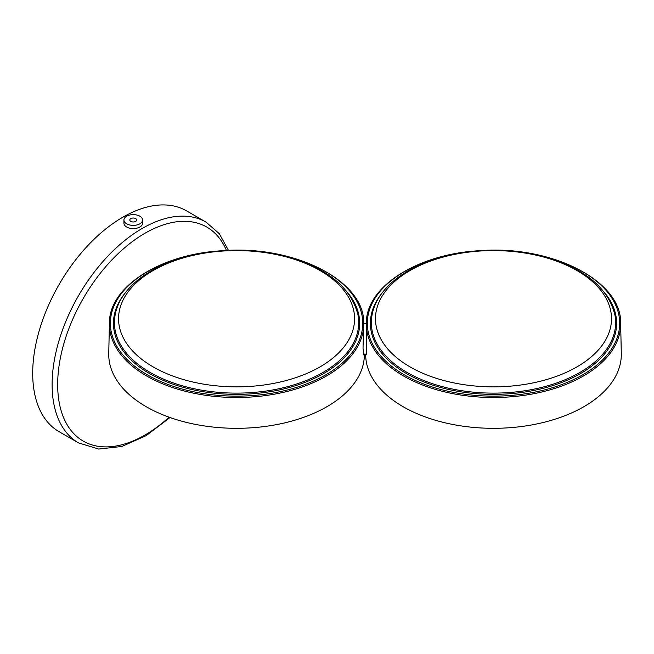 <?xml version="1.0" encoding="UTF-8"?>
<svg xmlns="http://www.w3.org/2000/svg" width="654" height="654" viewBox="0 0 654 654"><rect width="100%" height="100%" fill="white"/><g stroke="black" fill="none" stroke-linecap="round" stroke-linejoin="round"><path stroke-width="0.98" d="M32.7 373.336A127.481 73.6 -60 0 1 88.347 245.037A127.481 73.6 -60 0 1 186.586 210.89L206.002 222.098A127.481 73.6 -60 0 0 142.261 228.409A127.481 73.6 -60 0 0 52.116 384.544A127.481 73.6 -60 0 0 78.521 442.905L59.105 431.697A127.481 73.6 -60 0 1 32.7 373.336M139.433 215.983A9.319 5.379 0 0 0 129.427 215.101A9.319 5.379 0 0 0 123.933 220.006A9.319 5.379 0 0 0 127.064 224.028A9.319 5.379 0 0 0 137.062 224.911A9.319 5.379 0 0 0 142.564 220.006A9.319 5.379 0 0 0 139.433 215.983M135.525 218.518A3.433 1.978 0 0 0 131.838 218.199A3.433 1.978 0 0 0 129.811 220.006A3.433 1.978 0 0 0 130.963 221.485A3.433 1.978 0 0 0 134.65 221.812A3.433 1.978 0 0 0 136.678 220.006A3.433 1.978 0 0 0 135.525 218.518M123.933 220.006L123.933 223.21A9.319 5.379 0 0 0 127.064 227.232A9.319 5.379 0 0 0 137.062 228.115A9.319 5.379 0 0 0 142.564 223.21L142.564 220.006M364.245 354.108L363.935 355.081L363.019 348.247L363.722 323.174A127.17 73.42 180 0 1 285.953 391.738A127.17 73.42 180 0 1 146.643 375.993A127.17 73.42 180 0 1 109.406 323.174L108.76 353.61A127.816 73.796 -0 0 0 236.135 428.313A127.816 73.796 -0 0 0 364.376 354.108M365.676 354.108A127.816 73.796 -0 0 0 365.676 354.517A127.816 73.796 -0 0 0 494.285 428.313A127.816 73.796 -0 0 0 621.3 353.61L620.646 323.174A127.17 73.42 180 0 1 493.492 397.501A127.17 73.42 180 0 1 366.33 324.082A127.17 73.42 180 0 1 366.338 323.174L366.338 354.828L365.807 354.108M169.1 417.195A123.557 71.335 -60 0 1 57.666 384.544A123.557 71.335 -60 0 1 145.033 233.216A123.557 71.335 -60 0 1 226.447 250.49M320.01 366.894A118.014 68.13 0 0 0 320.01 270.535A118.014 68.13 0 0 0 153.118 270.535A118.014 68.13 0 0 0 153.118 366.894A118.014 68.13 0 0 0 320.01 366.894M348.002 293.082A123.107 71.073 180 0 1 307.306 381.462A123.107 71.073 180 0 1 149.513 373.548A123.107 71.073 180 0 1 125.127 293.082M150.199 372.469A122.143 70.518 -0 0 0 322.929 372.469A122.143 70.518 -0 0 0 358.032 315.203C351.623 289.011 329.755 270.028 292.42 258.248C265.377 250.269 237.116 248.291 207.661 252.321C159.462 258.951 120.45 284.016 115.104 315.203A122.143 70.518 -0 0 0 150.199 372.469M201.08 253.376A126.189 72.856 -0 0 0 147.338 271.778A126.189 72.856 -0 0 0 147.338 374.807A126.189 72.856 -0 0 0 345.108 360.444A126.189 72.856 -0 0 0 272.039 253.376M611.506 318.711A118.014 68.13 0 0 0 493.492 250.58A118.014 68.13 0 0 0 375.478 318.711A118.014 68.13 0 0 0 493.492 386.849A118.014 68.13 0 0 0 611.506 318.711M604.934 293.082A123.107 71.073 180 0 1 493.492 394.37A123.107 71.073 180 0 1 370.385 323.289A123.107 71.073 180 0 1 382.059 293.082M493.492 393.128A122.143 70.518 -0 0 0 615.635 322.61A122.143 70.518 -0 0 0 614.956 315.203C608.555 289.011 586.687 270.028 549.352 258.248C522.301 250.269 494.048 248.291 464.585 252.321C416.394 258.951 377.374 284.016 372.028 315.203A122.143 70.518 -0 0 0 493.492 393.128M458.004 253.376A126.189 72.856 -0 0 0 367.311 323.289A126.189 72.856 -0 0 0 493.492 396.144A126.189 72.856 -0 0 0 618.398 333.638A126.189 72.856 -0 0 0 528.963 253.376M78.521 442.905L98.713 449.045L121.799 446.486L146.095 435.678L170.024 417.522M228.483 250.408L219.352 233.731L206.002 222.098M363.722 323.174C364.834 280.501 293.72 244.661 221.78 250.76C160.181 254.21 108.981 286.836 109.406 323.174M366.322 323.705L363.73 323.705M366.542 354.108L363.518 354.108M620.646 323.174C621.766 280.501 550.643 244.661 478.703 250.76C417.113 254.21 365.913 286.836 366.338 323.174"/></g></svg>
